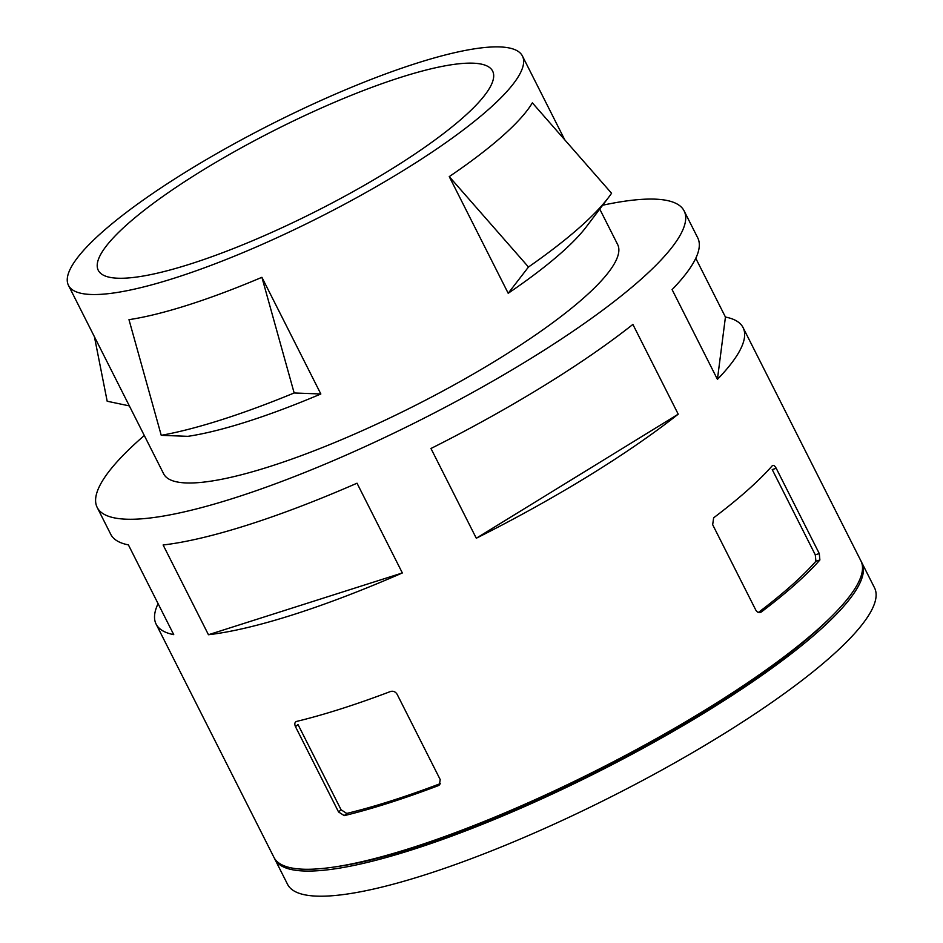 <?xml version="1.0" encoding="UTF-8"?>
<svg xmlns="http://www.w3.org/2000/svg" width="943" height="943" viewBox="0 0 943 943"><rect width="100%" height="100%" fill="white"/><g stroke="black" fill="none" stroke-linecap="round" stroke-linejoin="round"><path stroke-width="1.41" d="M295.489 726.711L297.988 724.495L341.06 809.754L346.741 813.432L344.254 815.636L338.561 811.97L295.489 726.711C294.322 723.918 294.699 722.149 296.644 721.407L295.654 721.925M296.644 721.407A328.801 67.743 153.2 0 0 340.788 708.924A328.801 67.743 153.2 0 0 390.473 691.514C393.243 690.759 395.471 691.69 397.144 694.331L440.204 779.578L439.367 784.965L438.071 785.743A328.801 67.743 -26.8 0 1 388.386 803.153A328.801 67.743 -26.8 0 1 344.254 815.636M449.257 176.612A254.304 52.395 153.2 0 0 532.347 102.846L611.571 193.256A290.267 59.81 153.2 0 1 608.636 197.323A290.267 59.81 153.2 0 1 528.481 267.022L449.257 176.612L508.194 293.273L528.481 267.022M294.157 392.972A290.267 59.81 153.2 0 1 161.241 435.324L128.979 319.665A254.304 52.395 153.2 0 0 261.906 277.313L294.157 392.972L320.844 393.985L261.906 277.313M94.43 336.781L107.184 401.235L129.356 405.903M190.368 263.993A220.91 45.512 153.2 0 1 98.272 270.311A220.91 45.512 153.2 0 1 274.932 130.075A220.91 45.512 153.2 0 1 492.635 71.102A220.91 45.512 153.2 0 1 400.41 163.504A220.91 45.512 153.2 0 1 190.368 263.993M861.36 561.839A328.801 67.743 153.2 0 1 861.843 562.723L874.538 587.854A328.801 67.743 153.2 0 1 737.273 725.391A328.801 67.743 153.2 0 1 424.656 874.951A328.801 67.743 153.2 0 1 287.568 884.345L274.885 859.226A328.801 67.743 153.2 0 1 274.46 858.307M416.417 63.311A254.304 52.395 -26.8 0 0 174.632 178.993A254.304 52.395 -26.8 0 0 68.462 285.364A254.304 52.395 -26.8 0 0 319.076 217.479A254.304 52.395 -26.8 0 0 522.446 56.05A254.304 52.395 -26.8 0 0 416.417 63.311M68.462 285.364L163.658 473.834A254.304 52.395 -26.8 0 0 414.283 405.938A254.304 52.395 -26.8 0 0 617.641 244.508L599.748 209.075M608.636 197.323L586.369 226.756A254.304 52.395 153.2 0 1 508.194 293.273M320.844 393.985A254.304 52.395 153.2 0 1 187.916 436.338L161.241 435.324M144.303 435.501A328.801 67.743 -26.8 0 0 97.176 507.417A328.801 67.743 -26.8 0 0 234.253 498.022A328.801 67.743 -26.8 0 0 546.869 348.462A328.801 67.743 -26.8 0 0 684.135 210.926A328.801 67.743 -26.8 0 0 602.66 205.22M402.355 572.955L357.02 483.205A328.801 67.743 153.2 0 1 247.856 524.945A328.801 67.743 153.2 0 1 163.115 544.983L208.45 634.733A328.801 67.743 153.2 0 0 293.19 614.695A328.801 67.743 153.2 0 0 402.355 572.955L208.45 634.733M695.769 258.288L725.438 317.048A328.801 67.743 153.2 0 1 743.072 327.586L860.935 560.932A328.801 67.743 153.2 0 1 723.67 698.468A328.801 67.743 153.2 0 1 411.054 848.028A328.801 67.743 153.2 0 1 273.977 857.423L156.102 624.089A328.801 67.743 153.2 0 1 158.082 603.638M97.176 507.417L110.767 534.339A328.801 67.743 153.2 0 0 128.401 544.889L173.736 634.639A328.801 67.743 153.2 0 1 156.102 624.089M743.072 327.586A328.801 67.743 153.2 0 1 717.423 379.345L672.1 289.607A328.801 67.743 153.2 0 0 697.737 237.848L684.135 210.926M678.217 414.166A328.801 67.743 153.2 0 1 476.298 538.241L430.963 448.491A328.801 67.743 153.2 0 0 632.883 324.416L678.217 414.166L476.298 538.241M712.672 524.709L755.744 609.968C757.347 612.561 759.174 613.245 761.237 612.042A328.801 67.743 -26.8 0 0 819.88 559.965L819.278 553.565L776.219 468.306C774.733 465.677 773.425 464.828 772.282 465.736A328.801 67.743 153.2 0 1 713.639 517.813L712.672 524.709M759.339 612.644L760.329 612.502M725.438 317.048L717.423 379.345M831.42 616.604A323.661 66.682 153.2 0 1 414.401 847.651A323.661 66.682 153.2 0 1 336.309 866.711M861.843 562.723A328.801 67.743 153.2 0 1 724.578 700.26A328.801 67.743 153.2 0 1 411.961 849.82A328.801 67.743 153.2 0 1 274.885 859.226M758.372 612.467A323.661 66.682 -26.8 0 0 815.907 561.238L819.88 559.965M776.219 468.306L772.223 469.579L815.282 554.838L815.907 561.238M346.741 813.432A323.661 66.682 -26.8 0 0 440.369 783.609M341.06 809.754L338.561 811.97M815.282 554.838L819.278 553.565M440.287 783.786L438.071 785.743M522.446 56.05L564.68 139.67"/></g></svg>
